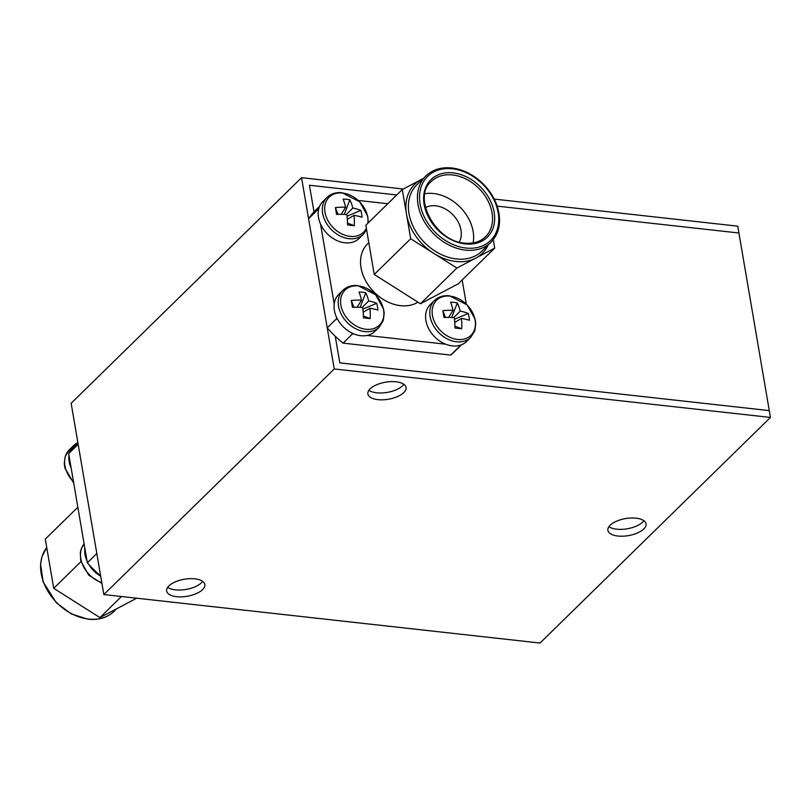 <?xml version="1.0" encoding="UTF-8"?>
<svg xmlns="http://www.w3.org/2000/svg" width="811" height="811" viewBox="0 0 811 811"><rect width="100%" height="100%" fill="white"/><g stroke="black" fill="none" stroke-linecap="round" stroke-linejoin="round"><path stroke-width="1.22" d="M309.447 185.253L313.999 211.884L309.447 185.253L396.761 194.964L309.447 185.253M770.45 417.442L334.244 368.954L103.838 594.554L540.045 643.042L770.45 417.442L769.284 410.609L339.809 362.872L335.257 336.241L339.809 362.872L769.284 410.609L738.922 233L497.194 206.126L738.922 233L737.757 226.168L494.244 199.1M377.865 399.641A19.363 8.637 170.3 0 0 397.39 396.63A19.363 8.637 170.3 0 0 406.058 387.445A19.363 8.637 170.3 0 0 396.092 381.788A19.363 8.637 170.3 0 0 376.568 384.799A19.363 8.637 170.3 0 0 367.89 393.974A19.363 8.637 170.3 0 0 377.865 399.641M368.914 390.284A19.363 8.637 170.3 0 0 376.689 392.808A19.363 8.637 170.3 0 0 403.868 384.313M617.86 536.02A19.363 8.637 170.3 0 0 637.385 533.009A19.363 8.637 170.3 0 0 646.063 523.835A19.363 8.637 170.3 0 0 636.088 518.178A19.363 8.637 170.3 0 0 616.563 521.189A19.363 8.637 170.3 0 0 607.895 530.364A19.363 8.637 170.3 0 0 617.86 536.02M608.909 526.674A19.363 8.637 170.3 0 0 616.695 529.188A19.363 8.637 170.3 0 0 643.873 520.692M176.626 596.683A19.363 8.637 170.3 0 0 196.15 593.672A19.363 8.637 170.3 0 0 204.818 584.498A19.363 8.637 170.3 0 0 194.853 578.831A19.363 8.637 170.3 0 0 175.328 581.842A19.363 8.637 170.3 0 0 166.65 591.026A19.363 8.637 170.3 0 0 176.626 596.683M167.674 587.336A19.363 8.637 170.3 0 0 175.46 589.85A19.363 8.637 170.3 0 0 202.638 581.355M403.341 188.993L301.55 177.68L71.145 403.28L103.838 594.554M334.244 368.954L301.55 177.68M136.684 598.204L99.935 617.597L53.719 588.31L45.304 539.092L77.846 507.23M100.645 575.881A99.124 74.561 -134.4 0 1 87.345 562.783L68.682 453.623A99.124 74.561 -134.4 0 1 75.981 444.864L77.927 442.958M68.682 453.623L78.16 444.337L96.823 553.497L87.345 562.783M80.938 561.658L53.719 588.31M121.457 596.511L99.935 617.597M473.077 242.905A38.715 29.125 45.6 0 0 433.621 193.525A38.715 29.125 45.6 0 0 424.934 193.748M425.471 207.535A24.776 18.643 -134.4 0 1 435.72 205.822A24.776 18.643 -134.4 0 1 456.806 219.649A24.776 18.643 -134.4 0 1 459.3 242.083M368.812 242.661L367.596 243.847A38.715 29.125 45.6 0 0 365.457 280.444A38.715 29.125 45.6 0 0 400.533 305.666A38.715 29.125 45.6 0 0 417.969 302.168M423.322 178.45L402.286 189.551L410.701 238.769L456.907 268.046L494.71 248.105L493.27 239.691M387.8 203.733L358.3 200.459M318.905 208.204A99.124 74.561 45.6 0 0 318.044 209.451L318.317 211.042M320.548 224.12L334.193 303.953M336.433 317.02L336.707 318.611A99.124 74.561 45.6 0 0 338.035 320.102M351.051 332.591A99.124 74.561 45.6 0 0 352.582 333.848L354.154 334.02M367.028 335.45L445.695 344.199M458.58 345.628L460.151 345.81A99.124 74.561 45.6 0 0 461.307 344.847M466.295 304.064L462.169 279.967M319.585 206.329L315.864 209.968A99.124 74.561 45.6 0 0 308.565 218.737L318.044 209.451M308.565 218.737L327.228 327.897A99.124 74.561 45.6 0 0 343.104 343.134L352.582 333.848M336.707 318.611L327.228 327.897M343.104 343.134L450.673 355.086A99.124 74.561 45.6 0 0 454.555 351.619L461.601 344.726M460.151 345.81L450.673 355.086M402.286 189.551L365.832 225.245L374.246 274.463L420.453 303.74L458.256 283.799L494.71 248.105M420.453 303.74L456.907 268.046M374.246 274.463L410.701 238.769M340.894 305.24A24.553 18.471 45.6 0 0 365.933 329.266A24.553 18.471 45.6 0 0 383.573 309.984A24.553 18.471 45.6 0 0 358.533 285.959A24.553 18.471 45.6 0 0 340.894 305.24M342.941 290.297L338.755 294.403A25.861 19.454 45.6 0 0 337.325 318.845A25.861 19.454 45.6 0 0 360.753 335.693A25.861 19.454 45.6 0 0 374.946 331.354L379.132 327.259L383.248 320.609L384.201 313.482L383.603 309.072L375.625 294.768L357.945 285.614C351.832 285.036 346.834 286.597 342.941 290.297A25.861 19.454 45.6 0 0 341.512 314.749A25.861 19.454 45.6 0 0 364.94 331.598A25.861 19.454 45.6 0 0 379.132 327.259M357.114 307.247L361.483 300.161A42.618 16.879 92.7 0 0 359.02 292.021A40.368 33.099 -46.3 0 1 365.741 292.771A42.618 24.168 -79.6 0 1 368.681 300.962A42.618 22.536 166.1 0 1 376.73 303.314A40.368 34.315 133.9 0 1 377.48 306.67A40.368 34.315 133.9 0 1 377.896 310.126A42.618 15.247 -5.9 0 0 369.928 308.261A42.618 24.168 -79.6 0 1 370.151 318.591A40.368 5.099 -169.6 0 1 363.44 317.841A42.618 16.879 92.7 0 0 362.73 307.46A42.618 15.247 -5.9 0 0 352.45 307.298A40.368 3.893 -102.5 0 1 351.832 303.811A40.368 3.893 -102.5 0 1 351.285 300.486L353.931 307.257M361.483 300.161A42.618 22.536 166.1 0 0 351.285 300.486M363.196 312.255L369.928 308.261M368.681 300.962L362.193 307.43M376.73 303.314L362.922 309.082M370.151 318.591L363.389 316.006M365.741 292.771L360.135 307.318M367.849 223.268A24.553 18.471 45.6 0 0 367.697 217.084A24.553 18.471 45.6 0 0 342.647 193.048A24.553 18.471 45.6 0 0 325.008 212.34A24.553 18.471 45.6 0 0 350.058 236.366A24.553 18.471 45.6 0 0 366.359 228.317M363.257 234.359A25.861 19.454 45.6 0 1 349.065 238.687A25.861 19.454 45.6 0 1 325.627 221.839A25.861 19.454 45.6 0 1 327.066 197.397L322.879 201.493A25.861 19.454 45.6 0 0 321.45 225.934A25.861 19.454 45.6 0 0 344.878 242.793A25.861 19.454 45.6 0 0 359.07 238.454L363.257 234.359L366.582 229.665M341.228 214.347L345.608 207.261A42.618 16.879 92.7 0 0 343.144 199.121A40.368 33.099 -46.3 0 1 349.855 199.871A42.618 24.168 -79.6 0 1 352.795 208.062A42.618 22.536 166.1 0 1 360.844 210.404A40.368 34.315 133.9 0 1 361.594 213.759A40.368 34.315 133.9 0 1 362.01 217.226A42.618 15.247 -5.9 0 0 354.042 215.351A42.618 24.168 -79.6 0 1 354.275 225.681A40.368 5.099 -169.6 0 1 347.554 224.941A42.618 16.879 92.7 0 0 346.855 214.56A42.618 15.247 -5.9 0 0 336.565 214.398A40.368 3.893 -102.5 0 1 335.957 210.911A40.368 3.893 -102.5 0 1 335.409 207.575L338.055 214.357M345.608 207.261A42.618 22.536 166.1 0 0 335.409 207.575M347.321 219.355L354.042 215.351M352.795 208.062L346.307 214.52M360.844 210.404L347.037 216.182M354.275 225.681L347.513 223.106M349.855 199.871L344.259 214.418M432.435 315.418A24.553 18.471 45.6 0 0 457.485 339.444A24.553 18.471 45.6 0 0 475.124 320.163A24.553 18.471 45.6 0 0 450.085 296.137A24.553 18.471 45.6 0 0 432.435 315.418M434.493 300.475L430.306 304.571A25.861 19.454 45.6 0 0 428.877 329.023A25.861 19.454 45.6 0 0 452.305 345.871A25.861 19.454 45.6 0 0 466.497 341.532L470.684 337.437L474.8 330.787L475.753 323.65L475.155 319.24L467.166 304.936L449.497 295.792C443.384 295.214 438.386 296.775 434.493 300.475A25.861 19.454 45.6 0 0 433.064 324.917A25.861 19.454 45.6 0 0 456.492 341.776A25.861 19.454 45.6 0 0 470.684 337.437M448.655 317.425L453.035 310.339A42.618 16.879 92.7 0 0 450.571 302.199A40.368 33.099 -46.3 0 1 457.292 302.949A42.618 24.168 -79.6 0 1 460.222 311.14A42.618 22.536 166.1 0 1 468.271 313.492A40.368 34.315 133.9 0 1 469.032 316.837A40.368 34.315 133.9 0 1 469.437 320.304A42.618 15.247 -5.9 0 0 461.479 318.439A42.618 24.168 -79.6 0 1 461.702 328.769A40.368 5.099 -169.6 0 1 454.981 328.019A42.618 16.879 92.7 0 0 454.282 317.638A42.618 15.247 -5.9 0 0 444.002 317.476A40.368 3.893 -102.5 0 1 443.384 313.989A40.368 3.893 -102.5 0 1 442.836 310.664L445.482 317.436M453.035 310.339A42.618 22.536 166.1 0 0 442.836 310.664M454.748 322.433L461.479 318.439M460.222 311.14L453.744 317.598M468.271 313.492L454.474 319.26M461.702 328.769L454.941 326.184M457.292 302.949L451.686 317.496M71.196 468.282A25.861 19.454 -134.4 0 1 68.955 455.214M69.543 452.376A25.861 19.454 -134.4 0 1 73.517 445.665A25.861 19.454 -134.4 0 1 77.886 442.705M100.706 576.205A25.861 19.454 -134.4 0 1 88.673 564.263M87.071 561.192A25.861 19.454 -134.4 0 1 84.841 548.114M114.108 611.281C107.447 617.617 98.81 620.273 88.206 619.239L71.459 614.018L56.364 602.806L43.145 581.984L40.55 564.02L42 556.559L46.744 547.506A46.46 34.954 45.6 0 0 47.636 590.793A46.46 34.954 45.6 0 0 88.612 619.067A46.46 34.954 45.6 0 0 114.108 611.281L116.693 608.747M465.423 250.102A46.46 34.954 -134.4 0 1 423.332 219.832A46.46 34.954 -134.4 0 1 425.907 175.916C432.577 169.58 441.214 166.924 451.808 167.958C463.527 169.448 474.141 174.923 483.66 184.391C489.702 190.605 494.102 197.549 496.879 205.213C501.847 220.511 499.86 232.879 490.919 242.317A46.46 34.954 -134.4 0 1 465.423 250.102M452.376 168.779A44.919 33.788 45.6 0 0 420.098 204.058A44.919 33.788 45.6 0 0 465.919 248.024A44.919 33.788 45.6 0 0 498.187 212.746A44.919 33.788 45.6 0 0 452.376 168.779M465.22 243.929A40.266 30.291 -134.4 0 1 424.143 204.514A40.266 30.291 -134.4 0 1 453.075 172.885A40.266 30.291 -134.4 0 1 494.152 212.289A40.266 30.291 -134.4 0 1 465.22 243.929M452.579 174.963A38.715 29.125 45.6 0 0 431.32 181.451C412.14 196.576 435.041 241.587 464.662 243.097C473.36 243.898 480.305 241.8 485.505 236.782A38.715 29.125 45.6 0 0 487.644 200.185A38.715 29.125 45.6 0 0 452.579 174.963M488.141 245.044A48.325 36.353 -134.4 0 1 475.814 258.08A48.325 36.353 -134.4 0 1 455.782 261.456A48.325 36.353 -134.4 0 1 433.804 253.407A48.325 36.353 -134.4 0 1 406.493 214.155A48.325 36.353 -134.4 0 1 421.183 179.576A48.325 36.353 -134.4 0 1 423.129 178.643M425.907 175.916L416.864 184.766A46.46 34.954 45.6 0 0 414.289 228.682A46.46 34.954 45.6 0 0 456.38 258.952A46.46 34.954 45.6 0 0 481.876 251.167L490.919 242.317M73.507 481.835A25.861 19.454 -134.4 0 1 69.33 449.76L65.215 456.411L64.262 463.547L64.86 467.957L73.73 483.133M101.821 582.734A25.861 19.454 -134.4 0 1 84.111 543.877L81.1 549.321L80.289 552.879L80.745 560.857L88.734 575.161L101.933 583.383M327.066 197.397C330.959 193.687 335.957 192.126 342.07 192.714L359.739 201.858L367.728 216.162L368.306 222.822M73.517 445.665L69.33 449.76"/></g></svg>
